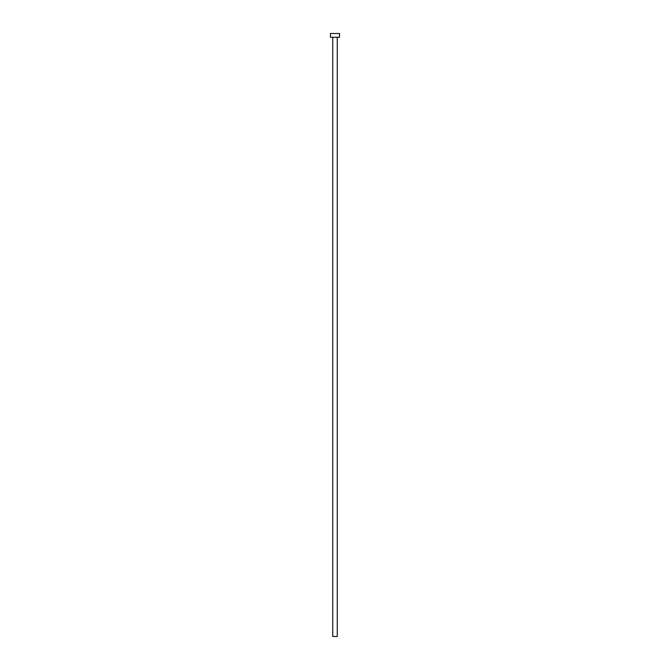 <?xml version="1.0" encoding="UTF-8"?>
<svg xmlns="http://www.w3.org/2000/svg" width="670" height="670" viewBox="0 0 670 670"><rect width="100%" height="100%" fill="white"/><g stroke="black" fill="none" stroke-linecap="round" stroke-linejoin="round"><path stroke-width="0.5" stroke-dasharray="3.35 2.51" d="M337.261 37.269L332.739 37.269L337.261 37.269M330.478 37.269L339.522 37.269M330.478 33.5L339.522 33.5M332.739 636.5L337.261 636.5"/><path stroke-width="1" d="M337.261 37.269L337.261 636.5L332.739 636.5L332.739 37.269M339.522 37.269L330.478 37.269L330.478 33.5L339.522 33.5L339.522 37.269"/></g></svg>
